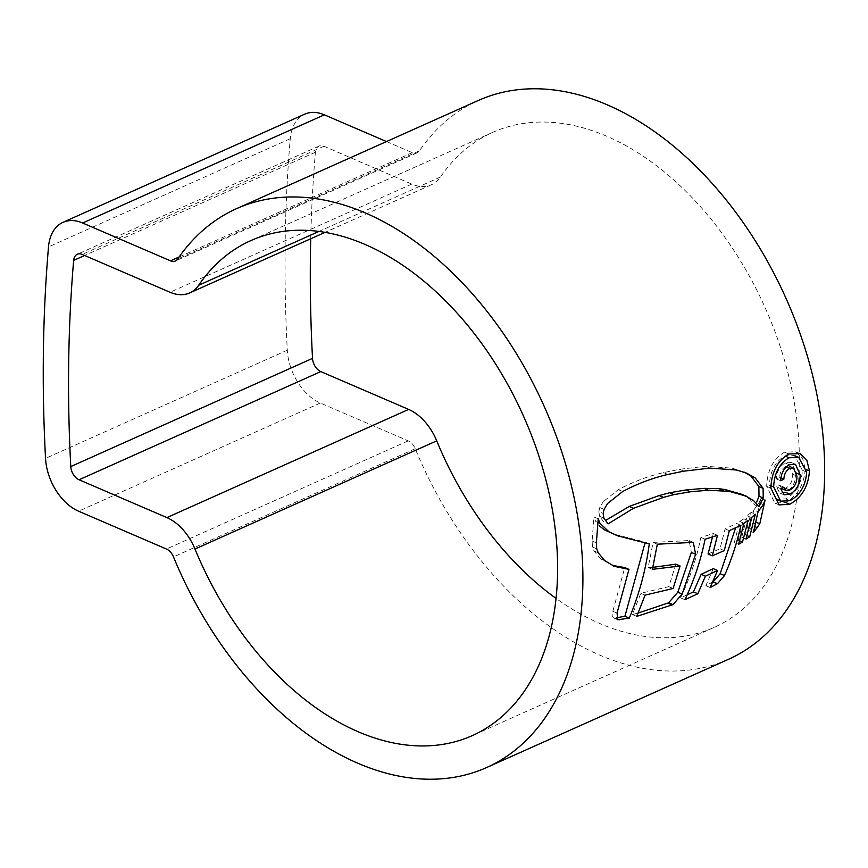 <?xml version="1.0" encoding="UTF-8"?>
<svg xmlns="http://www.w3.org/2000/svg" width="868" height="868" viewBox="0 0 868 868"><rect width="100%" height="100%" fill="white"/><g stroke="black" fill="none" stroke-linecap="round" stroke-linejoin="round"><path stroke-width="0.65" stroke-dasharray="4.34 3.25" d="M310.722 238.765A1350.662 882.55 65.9 0 1 315.409 152.236A11.664 7.617 65.9 0 1 319.023 146.095A11.664 7.617 65.9 0 1 323.938 146.258L411.79 184.092A46.655 30.478 -114.1 0 0 431.429 184.743A46.655 30.478 -114.1 0 0 440.412 177.061A271.152 177.18 65.9 0 1 492.601 132.413A271.152 177.18 65.9 0 1 606.765 136.243A271.152 177.18 65.9 0 1 791.095 386.217A271.152 177.18 65.9 0 1 714.114 627.412A271.152 177.18 65.9 0 1 599.962 623.571A271.152 177.18 65.9 0 1 556.062 598.421M728.404 659.344A306.144 200.041 65.9 0 1 599.517 655.014A306.144 200.041 65.9 0 1 415.229 448.713A11.664 7.617 -114.1 0 0 408.21 440.857L320.357 403.034A46.655 30.478 65.9 0 1 287.297 350.205A1385.643 905.411 65.9 0 1 290.248 138.717A46.655 30.478 65.9 0 1 304.733 114.164M386.488 141.56L412.235 152.649A11.664 7.617 -114.1 0 0 417.139 152.811A11.664 7.617 -114.1 0 0 419.385 150.891A306.144 200.041 65.9 0 1 478.311 100.471M805.254 469.078C804.05 484.832 797.464 495.954 785.497 502.453L774.831 503.082L766.672 486.351C767.236 470.38 773.193 458.977 784.553 452.163L795.793 451.794L802.575 458.195L805.254 469.078L806.491 469.621M784.553 452.163L788.806 453.997M766.672 486.351L770.882 488.163M802.466 470.315L794.459 455.581L784.878 455.95C775.146 461.711 770.003 471.422 769.46 485.082L776.448 499.35L785.703 498.861C795.837 493.317 801.424 483.801 802.466 470.315L806.687 472.127M769.46 485.082L770.936 485.722M617.886 619.774L613.578 617.918L616.508 617.799M649.286 543.91L645.076 542.099L613.34 533.983M597.976 522.471L595.708 521.494L593.918 516.981L598.226 518.825M614.446 566.381L600.537 558.851L594.048 551.006L592.475 546.981L592.128 541.014L593.918 516.981M613.578 617.918L612.168 615.705L612.19 613.654L624.754 567.542M612.754 611.256L617.039 613.101M592.128 541.014L596.37 542.836M675.846 564.167L668.837 586.638L640.812 593.289L632.414 614.533L638.23 613.014M652.855 567.357L648.168 567.531L653.094 542.391L689.094 540.558L691.373 552.417M632.414 614.533L636.743 616.399M640.812 593.289L645.076 595.133M668.837 586.638L673.123 588.482M648.168 567.531L652.4 569.343M653.094 542.391L657.315 544.203M687.087 540.547L691.297 542.359M712.487 537.032L713.268 533.516L700.867 537.422C696.548 558.504 689.778 578.63 680.555 597.813L687.163 594.851M713.17 581.755L705.858 585.672L713.246 568.627M708.049 554.012L720.006 548.782L725.105 528.872L736.672 523.48L740.892 525.292M680.555 597.813L684.917 599.69M700.867 537.422L705.076 539.234M713.268 533.516L717.489 535.339M720.006 548.782L724.248 550.605M725.105 528.872L729.326 530.684M705.858 585.672L710.208 587.549M743.833 518.825L739.71 521.484L734.339 542.522L738.245 540.211L743.833 518.825L748.053 520.648M734.339 542.522L738.592 544.344M739.71 521.484L743.93 523.306M738.245 540.211L739.601 540.797M751.135 512.391L747.207 515.798L741.717 537.281L745.471 534.938L751.135 512.391L755.344 514.203M741.717 537.281L745.959 539.104M747.207 515.798L751.428 517.61M745.471 534.938L746.968 535.589M758.068 511.751L760.878 498.243L759.066 502.8L753.815 509.972L758.035 511.784M757.894 512.511L755.561 521.994L749.192 530.706L753.815 509.972M760.878 498.243L765.088 500.055M749.192 530.706L753.424 532.529M603.813 518.098L599.528 516.243L603.878 522.004L608.153 523.849M599.528 516.243L598.855 511.534L603.162 513.389M598.855 511.534L599.799 507.498L603.227 501.661L607.567 503.527M744.288 472.214L732.169 468.167L705.575 466.268L679.438 469.295L663.532 472.604C648.179 476.109 633.119 481.783 618.363 489.628L603.227 501.661M741.966 494.359L749.583 499.013L754.813 504.959L759.023 506.782M795.945 472.908C795.923 481.99 792.495 488.478 785.692 492.373L779.811 493.002L776.48 486.85L779.735 485.396L781.84 488.651L785.649 488.207C790.477 485.429 792.831 480.785 792.69 474.264L789.392 466.366L785.583 466.583C781.927 468.622 779.941 472.235 779.616 477.433L776.361 478.886C776.893 471.302 779.833 465.986 785.171 462.937L791.225 462.492L796.661 473.212M776.48 486.85L780.701 488.662M779.735 485.396L783.956 487.208M785.649 488.207L789.858 490.019M785.583 466.583L786.278 466.875M779.616 477.433L780.896 477.986M776.361 478.886L780.582 480.709M785.171 462.937L789.413 464.76M440.412 177.061L318.925 231.43M415.229 448.713L173.481 556.898M419.385 150.891L177.636 259.076M287.297 350.205L45.537 458.38M320.357 403.034L78.597 511.209M290.248 138.717L48.5 246.903M412.235 152.649L179.09 256.971M408.21 440.857L166.461 549.043M315.409 152.236L84.641 255.496M323.938 146.258L82.189 254.443M411.79 184.092L170.041 292.266M785.703 498.861L789.923 500.684M614.924 618.049L616.92 618.906M600.537 558.851L604.757 560.674M594.048 551.006L598.28 552.829M592.475 546.981L596.717 548.804M759.066 502.8L763.276 504.623M753.164 525.878L754.878 526.626M599.799 507.498L604.117 509.364M618.363 489.628L622.725 491.505M663.532 472.604L667.872 474.471M679.438 469.295L683.767 471.161M705.575 466.268L709.872 468.112M732.169 468.167L736.433 470M749.583 499.013L753.793 500.825M792.69 474.264L796.911 476.087M714.114 627.412L472.366 735.587M492.601 132.413L250.852 240.588M417.139 152.811L175.39 260.997M319.023 146.095L77.274 254.281M431.429 184.743L325.055 232.353M800.036 453.617L795.793 451.794M779.052 504.872L774.831 503.06M693.315 542.37L689.094 540.558M746.426 473.071L742.173 471.237M784.032 494.814L779.811 493.002M795.457 464.293L791.225 462.481"/><path stroke-width="1.3" d="M365.016 244.429A271.152 177.18 65.9 0 1 549.346 494.391A271.152 177.18 65.9 0 1 472.366 735.587A271.152 177.18 65.9 0 1 358.202 731.757A271.152 177.18 65.9 0 1 194.974 549.032A46.655 30.478 -114.1 0 0 166.895 517.599L79.042 479.765A11.664 7.617 65.9 0 1 70.775 466.561A1350.662 882.55 65.9 0 1 73.65 260.422A11.664 7.617 65.9 0 1 77.274 254.281A11.664 7.617 65.9 0 1 82.189 254.443L170.041 292.266A46.655 30.478 -114.1 0 0 189.68 292.928A46.655 30.478 -114.1 0 0 198.663 285.246A271.152 177.18 65.9 0 1 250.852 240.588A271.152 177.18 65.9 0 1 365.016 244.429M357.768 763.2A306.144 200.041 65.9 0 1 173.481 556.898A11.664 7.617 -114.1 0 0 166.461 549.043L78.597 511.209A46.655 30.478 65.9 0 1 45.537 458.38A1385.643 905.411 65.9 0 1 48.5 246.903A46.655 30.478 65.9 0 1 62.984 222.338A46.655 30.478 65.9 0 1 82.623 223L170.475 260.834A11.664 7.617 -114.1 0 0 175.39 260.997A11.664 7.617 -114.1 0 0 177.636 259.076A306.144 200.041 65.9 0 1 236.563 208.656A306.144 200.041 65.9 0 1 365.45 212.986A306.144 200.041 65.9 0 1 573.574 495.205A306.144 200.041 65.9 0 1 486.655 767.529A306.144 200.041 65.9 0 1 357.768 763.2M236.563 208.656L478.311 100.471A306.144 200.041 65.9 0 1 607.199 104.8A306.144 200.041 65.9 0 1 815.323 387.03A306.144 200.041 65.9 0 1 728.404 659.344L486.655 767.529M603.813 518.098L608.153 523.849L633.499 508.29L663.477 497.386L673.959 494.597L690.212 491.82L708.331 490.192L729.413 491.407L746.187 496.171L753.793 500.825L759.023 506.782L763.222 498.037L763.091 488.348L755.182 477.877L746.426 473.071L736.433 470L709.872 468.112L683.767 471.161L667.872 474.471C652.53 477.986 637.481 483.66 622.725 491.505L607.567 503.527L604.117 509.364L603.162 513.389L603.813 518.098M746.957 496.485L741.966 494.359L746.957 496.485M758.035 511.784L753.424 532.529L759.782 523.816L765.088 500.055L763.276 504.623L758.035 511.784M755.344 514.203L749.713 536.771L745.959 539.104L751.428 517.61L755.344 514.203M748.053 520.648L742.498 542.044L738.592 544.344L743.93 523.306L748.053 520.648M705.413 576.189L697.807 593.777L684.917 599.69C694.053 580.475 700.769 560.316 705.076 539.234L717.489 535.339L712.292 555.845L724.248 550.605L729.326 530.684L740.892 525.292C737.084 542.674 731.615 559.426 724.509 575.56L717.521 583.632L710.208 587.549L717.543 570.471L705.413 576.189L701.116 574.334L713.246 568.627L717.543 570.471M673.015 604.605L636.743 616.399L645.076 595.133L673.123 588.482L680.078 565.99L652.4 569.343L657.315 544.203L693.315 542.37L695.604 554.24L682.15 594.059L673.015 604.605L668.664 602.728L667.861 603.086L672.212 604.953M616.508 617.799L624.927 616.237L629.257 618.103C639.13 594.602 645.814 569.875 649.286 543.91L617.582 535.806L604.725 529.968L599.213 525.813M629.257 618.103L617.886 619.774L617.039 613.101L628.975 569.365L614.435 566.392L604.757 560.674L598.28 552.829L596.717 548.804L596.37 542.836L598.226 518.825L599.994 523.339L608.989 531.802L617.582 535.806M770.882 488.163L779.041 504.894L789.717 504.265C801.685 497.765 808.271 486.644 809.475 470.901L806.806 460.018L800.036 453.628L788.806 453.997C777.457 460.778 771.489 472.17 770.882 488.163M62.984 222.338L304.733 114.164A46.655 30.478 65.9 0 1 324.372 114.826L386.488 141.56M556.062 598.421A271.152 177.18 65.9 0 1 436.723 440.846A46.655 30.478 -114.1 0 0 408.644 409.414L320.791 371.591A11.664 7.617 65.9 0 1 312.523 358.386A1350.662 882.55 65.9 0 1 310.722 238.765M806.491 469.621L809.475 470.901M785.497 502.453L789.717 504.265M773.67 486.894C774.213 473.266 779.366 463.566 789.12 457.783L798.69 457.414L806.687 472.127C805.678 485.57 800.09 495.085 789.923 500.684L780.668 501.161L773.67 486.894L770.936 485.722M644.859 543.52L624.927 616.237M612.374 565.437L624.754 567.542L628.975 569.365M604.725 529.968L608.989 531.802M638.23 613.014L667.861 603.086M695.604 554.24L691.373 552.417L677.821 592.193L668.664 602.728M652.855 567.357L675.846 564.167L680.078 565.99M687.163 594.851L693.445 591.9L701.116 574.334M712.747 581.983L717.521 583.632M735.652 527.842L720.18 573.694L713.17 581.755M712.292 555.845L708.049 554.012L712.487 537.032M693.445 591.9L697.807 593.777M739.601 540.797L742.498 542.044M746.968 535.589L749.713 536.771M757.894 512.511L758.068 511.751M755.909 522.145L759.782 523.816M744.288 472.214L750.95 476.055L758.871 486.536L759.001 496.214L756.69 502.008M741.966 494.359L725.181 489.585L718.997 488.695L704.078 488.369L685.948 489.975L669.684 492.764L659.192 495.541L629.213 506.445L606.493 519.91M789.913 494.196C796.705 490.322 800.122 483.823 800.166 474.72L795.446 464.337L789.413 464.76C784.075 467.787 781.135 473.114 780.582 480.709L783.837 479.255C784.162 474.058 786.148 470.445 789.815 468.405L793.623 468.178L796.911 476.087C797.063 482.565 794.708 487.208 789.858 490.019L786.05 490.463L783.956 487.208L780.701 488.662L784.032 494.814L789.913 494.196L785.692 492.373M786.278 466.875L789.815 468.405M780.896 477.986L783.837 479.255M318.925 231.43L198.663 285.246M324.372 114.826L82.623 223M179.09 256.971L170.475 260.834M312.523 358.386L70.775 466.561M320.791 371.591L79.042 479.765M84.641 255.496L73.65 260.422M436.723 440.846L194.974 549.032M408.644 409.414L166.895 517.599M785.215 456.101L789.12 457.783M616.92 618.906L619.242 619.904M597.976 522.471L599.994 523.339M677.821 592.193L682.15 594.059M720.18 573.694L724.509 575.56M754.878 526.626L757.395 527.701M750.95 476.055L755.182 477.877M758.871 486.536L763.091 488.348M759.001 496.214L763.222 498.037M725.181 489.585L729.413 491.407M718.997 488.695L723.239 490.529M704.078 488.369L708.331 490.192M685.948 489.975L690.212 491.82M669.684 492.764L673.959 494.597M659.192 495.541L663.477 497.386M629.213 506.445L633.499 508.29M796.661 473.212L800.166 474.72M325.055 232.353L189.68 292.928M779.052 504.872L778.444 504.612M780.668 501.161L776.448 499.35M798.69 457.414L794.459 455.581M614.446 566.381L613.622 566.034M786.05 490.463L781.84 488.651M793.634 468.156L789.403 466.344"/></g></svg>
